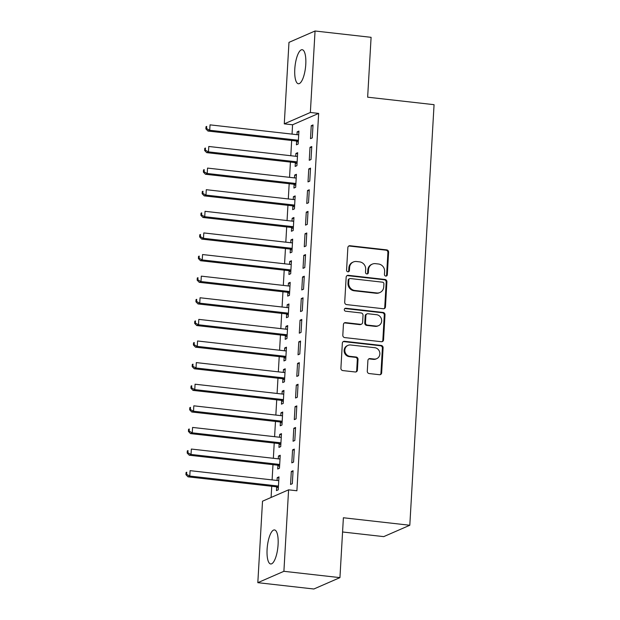 <?xml version="1.0" encoding="UTF-8"?>
<svg xmlns="http://www.w3.org/2000/svg" width="620" height="620" viewBox="0 0 620 620"><rect width="100%" height="100%" fill="white"/><g stroke="black" fill="none" stroke-linecap="round" stroke-linejoin="round"><path stroke-width="0.93" d="M385.795 276.086A1.511 1.411 66.4 0 0 387.306 274.761L388.608 252.224A2.155 2.015 66.4 0 0 386.694 249.876L350.021 245.737A2.155 2.015 66.4 0 0 347.859 247.628L346.565 270.165A1.511 1.411 66.4 0 0 348.587 271.707A1.511 1.411 66.4 0 0 349.417 270.49L349.579 267.569A6.898 6.456 66.4 0 1 353.346 261.989A6.898 6.456 66.4 0 1 356.492 261.516L359.546 261.865A6.898 6.456 66.4 0 1 365.676 269.39L365.506 272.304A1.511 1.411 66.4 0 0 367.536 273.846A1.511 1.411 66.4 0 0 368.358 272.63L368.528 269.708A6.898 6.456 66.4 0 1 372.295 264.12A6.898 6.456 66.4 0 1 375.441 263.655L378.495 264.004A6.898 6.456 66.4 0 1 384.625 271.521L384.454 274.443A1.511 1.411 66.4 0 0 385.795 276.086M386.113 276.086A1.511 1.411 66.4 0 0 386.601 275.071L387.903 252.534A2.155 2.015 66.4 0 0 385.989 250.178L349.316 246.039A2.155 2.015 66.4 0 0 348.704 246.07M348.215 271.816A1.511 1.411 66.4 0 0 348.711 270.793L348.874 267.879L349.579 267.569M367.164 273.947A1.511 1.411 66.4 0 0 367.66 272.932L367.823 270.018L368.528 269.708M267.096 549.351A17.128 5.278 96.4 0 1 274.513 529.937A17.128 5.278 96.4 0 1 278.093 544.554A17.128 5.278 96.4 0 1 270.676 563.968A17.128 5.278 96.4 0 1 267.096 549.351M294.787 69.122A17.128 5.278 96.4 0 1 302.204 49.709A17.128 5.278 96.4 0 1 305.776 64.333A17.128 5.278 96.4 0 1 298.36 83.746A17.128 5.278 96.4 0 1 294.787 69.122M367.288 371.202A2.155 2.015 66.4 0 0 369.202 373.558L379.494 374.713A2.155 2.015 66.4 0 0 381.656 372.822L383.098 347.789A2.155 2.015 66.4 0 0 381.184 345.441L344.511 341.302A2.155 2.015 66.4 0 0 342.349 343.193L340.907 368.226A2.155 2.015 66.4 0 0 342.821 370.582L355.252 371.985A2.155 2.015 66.4 0 0 357.407 370.086L358.027 359.375A2.155 2.015 66.4 0 0 356.113 357.027L349.951 356.329A5.766 5.402 66.4 0 1 347.975 345.371A5.766 5.402 66.4 0 1 350.602 344.983L374.744 347.704A5.766 5.402 66.4 0 1 376.72 358.662A5.766 5.402 66.4 0 1 374.093 359.05L370.07 358.6A2.155 2.015 66.4 0 0 367.908 360.491L367.288 371.202M288.594 489.831L283.898 571.307L257.819 582.676L262.516 501.2L288.594 489.831L296.903 490.769L318.657 113.413L310.356 112.476L284.278 123.853L288.974 42.369L315.053 31L310.356 112.476M315.053 31L371.093 37.324L367.644 97.185L434.062 104.679L409.805 525.256L343.387 517.762L339.938 577.631L283.898 571.307M383.3 308.737A2.155 2.015 66.4 0 0 385.462 306.846L386.903 281.813A2.155 2.015 66.4 0 0 384.989 279.465L348.316 275.327A2.155 2.015 66.4 0 0 346.154 277.217L344.712 302.25A2.155 2.015 66.4 0 0 346.627 304.606L383.3 308.737M384.997 314.805L383.555 339.838A2.155 2.015 66.4 0 1 381.393 341.728L344.728 337.59A2.155 2.015 66.4 0 1 342.813 335.242L343.426 324.531A2.155 2.015 66.4 0 1 345.588 322.632L360.46 324.314A2.155 2.015 66.4 0 0 362.623 322.423L363.026 315.317A2.155 2.015 66.4 0 0 361.111 312.961L345.627 311.217A1.511 1.411 66.4 0 1 345.115 308.349A1.511 1.411 66.4 0 1 345.805 308.249L383.083 312.457A2.155 2.015 66.4 0 1 384.997 314.805L384.292 315.115L382.85 340.147L383.555 339.838M342.573 531.983L383.733 536.625L409.805 525.256M294.322 449.12L292.555 449.887L291.811 462.853L293.57 462.086L294.322 449.12M277.915 465.504L277.714 469.007L279.473 468.232L280.224 455.266L278.458 456.033L278.295 458.854M296.81 405.899L295.05 406.666L294.298 419.632L296.065 418.864L296.81 405.899M280.411 422.282L280.209 425.777L281.968 425.01L282.712 412.044L280.953 412.811L280.79 415.632M299.305 362.669L297.538 363.436L296.794 376.41L298.553 375.642L299.305 362.669M282.898 379.053L282.697 382.555L284.464 381.788L285.208 368.815L283.449 369.59L283.286 372.411M301.793 319.447L300.034 320.214L299.29 333.18L301.049 332.413L301.793 319.447M285.394 335.831L285.192 339.326L286.952 338.559L287.703 325.593L285.936 326.36L285.774 329.181M304.288 276.226L302.529 276.993L301.777 289.959L303.544 289.191L304.288 276.226M287.882 292.609L287.68 296.104L289.447 295.337L290.191 282.371L288.432 283.138L288.269 285.96M306.784 232.996L305.017 233.763L304.273 246.737L306.032 245.962L306.784 232.996M290.377 249.379L290.175 252.883L291.935 252.115L292.687 239.142L290.92 239.909L290.757 242.738M309.272 189.774L307.512 190.542L306.76 203.507L308.528 202.74L309.272 189.774M292.873 206.158L292.671 209.653L294.43 208.886L295.174 195.92L293.415 196.687L293.252 199.508M311.767 146.545L310 147.32L309.256 160.286L311.015 159.518L311.767 146.545M295.36 162.936L295.159 166.431L296.918 165.664L297.67 152.698L295.911 153.466L295.748 156.286M318.657 113.413L292.578 124.783L292.043 134.114M291.671 140.476L290.796 155.728M290.431 162.091L289.548 177.335M289.183 183.706L288.3 198.95M287.936 205.313L287.06 220.565M286.688 226.928L285.812 242.172M285.448 248.542L284.565 263.787M284.2 270.149L283.317 285.401M282.953 291.764L282.069 307.016M281.705 313.379L280.829 328.623M280.457 334.986L279.581 350.238M279.217 356.601L278.334 371.853M277.969 378.216L277.086 393.46M276.721 399.822L275.838 415.075M275.474 421.437L274.598 436.689M274.226 443.052L273.35 458.296M272.986 464.659L272.103 479.911M271.738 486.274L271.095 497.465M296.608 141.321L296.406 144.817L298.166 144.049L298.918 131.083L297.151 131.851L296.988 134.672M313.015 124.938L311.248 125.705L310.504 138.671L312.263 137.904L313.015 124.938M294.113 184.543L293.911 188.046L295.678 187.279L296.422 174.305L294.663 175.073L294.5 177.893M310.519 168.16L308.76 168.927L308.008 181.9L309.767 181.125L310.519 168.16M291.625 227.772L291.423 231.268L293.183 230.501L293.934 217.535L292.167 218.302L292.005 221.123M308.024 211.389L306.264 212.156L305.521 225.122L307.28 224.355L308.024 211.389M289.129 270.994L288.928 274.49L290.695 273.722L291.439 260.757L289.679 261.524L289.517 264.345M305.536 254.611L303.769 255.378L303.025 268.344L304.784 267.577L305.536 254.611M286.642 314.216L286.44 317.719L288.199 316.952L288.943 303.978L287.184 304.753L287.021 307.574M303.041 297.833L301.281 298.6L300.529 311.573L302.297 310.798L303.041 297.833M284.146 357.446L283.945 360.941L285.704 360.173L286.456 347.208L284.688 347.975L284.526 350.796M300.553 341.062L298.786 341.829L298.042 354.795L299.801 354.028L300.553 341.062M281.651 400.667L281.449 404.163L283.216 403.395L283.96 390.429L282.201 391.197L282.038 394.018M298.057 384.284L296.298 385.051L295.546 398.017L297.313 397.25L298.057 384.284M279.163 443.889L278.961 447.392L280.721 446.625L281.472 433.659L279.705 434.426L279.543 437.247M295.562 427.506L293.803 428.281L293.058 441.246L294.818 440.479L295.562 427.506M276.667 487.118L276.466 490.614L278.233 489.846L278.977 476.881L277.217 477.648L277.055 480.469M293.074 470.735L291.307 471.502L290.563 484.468L292.322 483.701L293.074 470.735M339.938 577.631L313.86 589L257.819 582.676M292.578 124.783L284.278 123.853M297.151 131.851L298.863 132.044M311.248 125.705L312.953 125.899M295.911 153.466L297.615 153.659M310 147.32L311.713 147.506M294.663 175.073L296.368 175.266M308.76 168.927L310.465 169.12M293.415 196.687L295.12 196.881M307.512 190.542L309.217 190.735M292.167 218.302L293.872 218.496M306.264 212.156L307.969 212.35M290.92 239.909L292.632 240.103M305.017 233.763L306.722 233.957M289.679 261.524L291.385 261.717M303.769 255.378L305.482 255.572M288.432 283.138L290.137 283.332M302.529 276.993L304.234 277.187M287.184 304.753L288.889 304.939M301.281 298.6L302.986 298.794M285.936 326.36L287.641 326.554M300.034 320.214L301.738 320.408M284.688 347.975L286.401 348.169M298.786 341.829L300.491 342.023M283.449 369.59L285.154 369.776M297.538 363.436L299.251 363.63M282.201 391.197L283.906 391.39M296.298 385.051L298.003 385.245M280.953 412.811L282.658 413.005M295.05 406.666L296.755 406.86M279.705 434.426L281.41 434.612M293.803 428.281L295.507 428.466M278.458 456.033L280.17 456.227M292.555 449.887L294.26 450.081M277.217 477.648L278.923 477.842M291.307 471.502L293.02 471.696M372.295 264.12L371.589 264.43A6.898 6.456 66.4 0 0 367.823 270.018M353.346 261.989L352.64 262.291A6.898 6.456 66.4 0 0 348.874 267.879M383.912 308.714A2.155 2.015 66.4 0 0 384.757 307.156L386.198 282.123A2.155 2.015 66.4 0 0 384.284 279.775L347.611 275.637A2.155 2.015 66.4 0 0 346.991 275.668M383.912 283.828A1.511 1.411 66.4 0 0 382.571 282.185L350.385 278.55A1.511 1.411 66.4 0 0 348.874 279.876L348.696 282.953A6.898 6.456 66.4 0 0 354.826 290.478L376.828 292.958A6.898 6.456 66.4 0 0 379.975 292.493A6.898 6.456 66.4 0 0 383.733 286.905L383.912 283.828M349.696 278.651L348.99 278.961A1.511 1.411 66.4 0 0 348.169 280.186L348.874 279.876M379.975 292.493L379.269 292.795A6.898 6.456 66.4 0 1 376.123 293.268L354.121 290.78A6.898 6.456 66.4 0 1 347.99 283.262L348.169 280.186M382.013 341.697A2.155 2.015 66.4 0 0 382.85 340.147M361.445 324.167L360.739 324.477A2.155 2.015 66.4 0 1 359.755 324.624L344.883 322.942A2.155 2.015 66.4 0 0 344.271 322.974M384.292 315.115A2.155 2.015 66.4 0 0 382.377 312.759L345.1 308.558A1.511 1.411 66.4 0 0 344.782 308.558M375.89 326.058A5.766 5.402 66.4 0 0 381.579 319.587A5.766 5.402 66.4 0 0 376.549 314.704L368.04 313.743A2.155 2.015 66.4 0 0 365.878 315.634L365.474 322.741A2.155 2.015 66.4 0 0 367.389 325.097L375.89 326.058L375.185 326.36A5.766 5.402 66.4 0 0 377.82 325.973L378.526 325.663M367.055 313.89L366.35 314.201A2.155 2.015 66.4 0 0 365.18 315.944L365.878 315.634M375.185 326.36L366.683 325.399A2.155 2.015 66.4 0 1 364.769 323.051L365.18 315.944M376.72 358.662L376.022 358.972A5.766 5.402 66.4 0 1 373.387 359.36L369.365 358.91A2.155 2.015 66.4 0 0 368.745 358.933M347.975 345.371L347.27 345.681A5.766 5.402 66.4 0 0 349.246 356.639L349.951 356.329M355.865 371.954A2.155 2.015 66.4 0 0 356.702 370.396L357.322 359.685A2.155 2.015 66.4 0 0 355.407 357.329L349.246 356.639M380.106 374.689A2.155 2.015 66.4 0 0 380.951 373.132L382.393 348.099A2.155 2.015 66.4 0 0 380.478 345.751L343.805 341.612A2.155 2.015 66.4 0 0 343.193 341.643M298.716 134.579L298.398 134.672A2.193 2.054 -113.6 0 1 297.615 134.742L210.033 124.86L209.715 130.27L207.956 131.037L295.546 140.918A2.193 2.054 -113.6 0 1 296.313 141.159L298.274 142.228M206.584 128.573L206.708 126.41L206.003 126.72L205.879 128.883L206.584 128.573L209.715 130.27L297.305 140.143A2.193 2.054 -113.6 0 1 298.073 140.391L298.367 140.554M206.003 126.72L206.708 126.41M207.956 131.037L205.879 128.883M297.468 156.194L297.158 156.286A2.193 2.054 -113.6 0 1 296.376 156.356L208.785 146.475L208.475 151.877L206.708 152.644L294.298 162.525A2.193 2.054 -113.6 0 1 295.066 162.773L297.026 163.843M205.336 150.187L205.46 148.025L204.755 148.327L204.631 150.49L205.336 150.187L208.475 151.877L296.058 161.758A2.193 2.054 -113.6 0 1 296.825 162.006L297.127 162.161M204.755 148.327L205.46 148.025M206.708 152.644L204.631 150.49M296.221 177.808L295.911 177.901A2.193 2.054 -113.6 0 1 295.128 177.971L207.537 168.09L207.227 173.492L205.46 174.259L293.051 184.14A2.193 2.054 -113.6 0 1 293.818 184.38L295.779 185.45M204.096 171.794L204.22 169.632L203.515 169.942L203.391 172.104L204.096 171.794L207.227 173.492L294.818 183.373A2.193 2.054 -113.6 0 1 295.577 183.613L295.88 183.776M203.515 169.942L204.22 169.632M205.46 174.259L203.391 172.104M294.973 199.415L294.663 199.508A2.193 2.054 -113.6 0 1 293.88 199.578L206.29 189.697L205.979 195.106L204.22 195.874L291.803 205.755A2.193 2.054 -113.6 0 1 292.57 205.995L294.531 207.065M202.849 193.409L202.972 191.247L202.267 191.557L202.143 193.719L202.849 193.409L205.979 195.106L293.57 204.98A2.193 2.054 -113.6 0 1 294.337 205.228L294.632 205.391M202.267 191.557L202.972 191.247M204.22 195.874L202.143 193.719M293.733 221.03L293.415 221.123A2.193 2.054 -113.6 0 1 292.632 221.193L205.042 211.312L204.732 216.713L202.972 217.481L290.563 227.362A2.193 2.054 -113.6 0 1 291.322 227.61L293.291 228.679M201.601 215.024L201.725 212.862L201.019 213.164L200.896 215.326L201.601 215.024L204.732 216.713L292.322 226.595A2.193 2.054 -113.6 0 1 293.089 226.843L293.384 226.998M201.019 213.164L201.725 212.862M202.972 217.481L200.896 215.326M292.485 242.645L292.175 242.738A2.193 2.054 -113.6 0 1 291.385 242.808L203.802 232.926L203.484 238.328L201.725 239.095L289.315 248.976A2.193 2.054 -113.6 0 1 290.083 249.217L292.043 250.286M200.353 236.631L200.477 234.469L199.772 234.779L199.648 236.941L200.353 236.631L203.484 238.328L291.075 248.209A2.193 2.054 -113.6 0 1 291.842 248.45L292.136 248.612M199.772 234.779L200.477 234.469M201.725 239.095L199.648 236.941M291.237 264.252L290.927 264.345A2.193 2.054 -113.6 0 1 290.144 264.415L202.554 254.541L202.244 259.943L200.477 260.71L288.067 270.591A2.193 2.054 -113.6 0 1 288.835 270.832L290.796 271.901M199.105 258.246L199.229 256.083L198.524 256.393L198.4 258.555L199.105 258.246L202.244 259.943L289.827 269.824A2.193 2.054 -113.6 0 1 290.594 270.064L290.896 270.227M198.524 256.393L199.229 256.083M200.477 260.71L198.4 258.555M289.99 285.867L289.679 285.96A2.193 2.054 -113.6 0 1 288.897 286.029L201.306 276.148L200.996 281.55L199.237 282.325L286.82 292.198A2.193 2.054 -113.6 0 1 287.587 292.446L289.548 293.516M197.865 279.86L197.989 277.698L197.284 278L197.16 280.163L197.865 279.86L200.996 281.55L288.587 291.431A2.193 2.054 -113.6 0 1 289.346 291.679L289.649 291.842M197.284 278L197.989 277.698M199.237 282.325L197.16 280.163M288.742 307.481L288.432 307.574A2.193 2.054 -113.6 0 1 287.649 307.644L200.059 297.763L199.749 303.165L197.989 303.932L285.572 313.813A2.193 2.054 -113.6 0 1 286.339 314.053L288.3 315.123M196.618 301.467L196.742 299.313L196.036 299.615L195.912 301.777L196.618 301.467L199.749 303.165L287.339 313.046A2.193 2.054 -113.6 0 1 288.106 313.286L288.401 313.449M196.036 299.615L196.742 299.313M197.989 303.932L195.912 301.777M287.502 329.088L287.184 329.189A2.193 2.054 -113.6 0 1 286.401 329.251L198.811 319.378L198.501 324.779L196.742 325.547L284.332 335.428A2.193 2.054 -113.6 0 1 285.091 335.668L287.06 336.738M195.37 323.082L195.494 320.92L194.788 321.23L194.665 323.392L195.37 323.082L198.501 324.779L286.091 334.661A2.193 2.054 -113.6 0 1 286.858 334.901L287.153 335.063M194.788 321.23L195.494 320.92M196.742 325.547L194.665 323.392M286.254 350.703L285.944 350.796A2.193 2.054 -113.6 0 1 285.154 350.866L197.571 340.985L197.253 346.386L195.494 347.161L283.084 357.035A2.193 2.054 -113.6 0 1 283.851 357.283L285.812 358.352M194.122 344.697L194.246 342.535L193.541 342.844L193.417 344.999L194.122 344.697L197.253 346.386L284.844 356.267A2.193 2.054 -113.6 0 1 285.611 356.515L285.905 356.678M193.541 342.844L194.246 342.535M195.494 347.161L193.417 344.999M285.006 372.318L284.696 372.411A2.193 2.054 -113.6 0 1 283.913 372.481L196.323 362.599L196.013 368.001L194.246 368.768L281.837 378.649A2.193 2.054 -113.6 0 1 282.604 378.897L284.565 379.967M192.874 366.304L192.998 364.149L192.301 364.452L192.169 366.614L192.874 366.304L196.013 368.001L283.596 377.882A2.193 2.054 -113.6 0 1 284.363 378.123L284.665 378.285M192.301 364.452L192.998 364.149M194.246 368.768L192.169 366.614M283.758 393.933L283.449 394.026A2.193 2.054 -113.6 0 1 282.666 394.088L195.075 384.214L194.765 389.616L193.006 390.383L280.589 400.264A2.193 2.054 -113.6 0 1 281.356 400.505L283.317 401.574M191.634 387.919L191.758 385.756L191.053 386.066L190.929 388.228L191.634 387.919L194.765 389.616L282.356 399.497A2.193 2.054 -113.6 0 1 283.115 399.737L283.418 399.9M191.053 386.066L191.758 385.756M193.006 390.383L190.929 388.228M282.511 415.539L282.201 415.632A2.193 2.054 -113.6 0 1 281.418 415.702L193.828 405.821L193.517 411.223L191.758 411.998L279.341 421.871A2.193 2.054 -113.6 0 1 280.108 422.119L282.077 423.189M190.387 409.533L190.511 407.371L189.805 407.681L189.681 409.836L190.387 409.533L193.517 411.223L281.108 421.104A2.193 2.054 -113.6 0 1 281.875 421.352L282.17 421.515M189.805 407.681L190.511 407.371M191.758 411.998L189.681 409.836M281.271 437.154L280.953 437.247A2.193 2.054 -113.6 0 1 280.17 437.317L192.58 427.436L192.27 432.838L190.511 433.605L278.101 443.486A2.193 2.054 -113.6 0 1 278.861 443.734L280.829 444.804M189.139 431.14L189.263 428.986L188.558 429.288L188.433 431.45L189.139 431.14L192.27 432.838L279.86 442.719A2.193 2.054 -113.6 0 1 280.627 442.959L280.922 443.122M188.558 429.288L189.263 428.986M190.511 433.605L188.433 431.45M280.023 458.769L279.713 458.862A2.193 2.054 -113.6 0 1 278.923 458.924L191.34 449.05L191.022 454.452L189.263 455.219L276.853 465.101A2.193 2.054 -113.6 0 1 277.621 465.341L279.581 466.411M187.891 452.755L188.015 450.593L187.31 450.903L187.186 453.065L187.891 452.755L191.022 454.452L278.613 464.334A2.193 2.054 -113.6 0 1 279.38 464.574L279.674 464.736M187.31 450.903L188.015 450.593M189.263 455.219L187.186 453.065M278.775 480.376L278.465 480.469A2.193 2.054 -113.6 0 1 277.683 480.539L190.092 470.657L189.782 476.067L188.015 476.834L275.606 486.708A2.193 2.054 -113.6 0 1 276.373 486.956L278.334 488.025M186.643 474.37L186.767 472.207L186.07 472.518L185.938 474.68L186.643 474.37L189.782 476.067L277.365 485.94A2.193 2.054 -113.6 0 1 278.132 486.189L278.434 486.351M186.07 472.518L186.767 472.207M188.015 476.834L185.938 474.68M386.601 275.071L387.306 274.761M348.711 270.793L349.417 270.49M367.66 272.932L368.358 272.63M349.316 246.039L350.021 245.737M385.989 250.178L386.694 249.876M387.903 252.534L388.608 252.224M347.611 275.637L348.316 275.327M384.284 279.775L384.989 279.465M386.198 282.123L386.903 281.813M384.757 307.156L385.462 306.846M347.99 283.262L348.696 282.953M354.121 290.78L354.826 290.478M376.123 293.268L376.828 292.958M344.883 322.942L345.588 322.632M359.755 324.624L360.46 324.314M345.1 308.558L345.805 308.249M382.377 312.759L383.083 312.457M364.769 323.051L365.474 322.741M366.683 325.399L367.389 325.097M369.365 358.91L370.07 358.6M373.387 359.36L374.093 359.05M355.407 357.329L356.113 357.027M357.322 359.685L358.027 359.375M356.702 370.396L357.407 370.086M343.805 341.612L344.511 341.302M380.478 345.751L381.184 345.441M382.393 348.099L383.098 347.789M380.951 373.132L381.656 372.822M295.546 140.918L297.305 140.143M296.313 141.159L298.073 140.391M294.298 162.525L296.058 161.758M295.066 162.773L296.825 162.006M293.051 184.14L294.818 183.373M293.818 184.38L295.577 183.613M291.803 205.755L293.57 204.98M292.57 205.995L294.337 205.228M290.563 227.362L292.322 226.595M291.322 227.61L293.089 226.843M289.315 248.976L291.075 248.209M290.083 249.217L291.842 248.45M288.067 270.591L289.827 269.824M288.835 270.832L290.594 270.064M286.82 292.198L288.587 291.431M287.587 292.446L289.346 291.679M285.572 313.813L287.339 313.046M286.339 314.053L288.106 313.286M284.332 335.428L286.091 334.661M285.091 335.668L286.858 334.901M283.084 357.035L284.844 356.267M283.851 357.283L285.611 356.515M281.837 378.649L283.596 377.882M282.604 378.897L284.363 378.123M280.589 400.264L282.356 399.497M281.356 400.505L283.115 399.737M279.341 421.871L281.108 421.104M280.108 422.119L281.875 421.352M278.101 443.486L279.86 442.719M278.861 443.734L280.627 442.959M276.853 465.101L278.613 464.334M277.621 465.341L279.38 464.574M275.606 486.708L277.365 485.94M276.373 486.956L278.132 486.189"/></g></svg>

